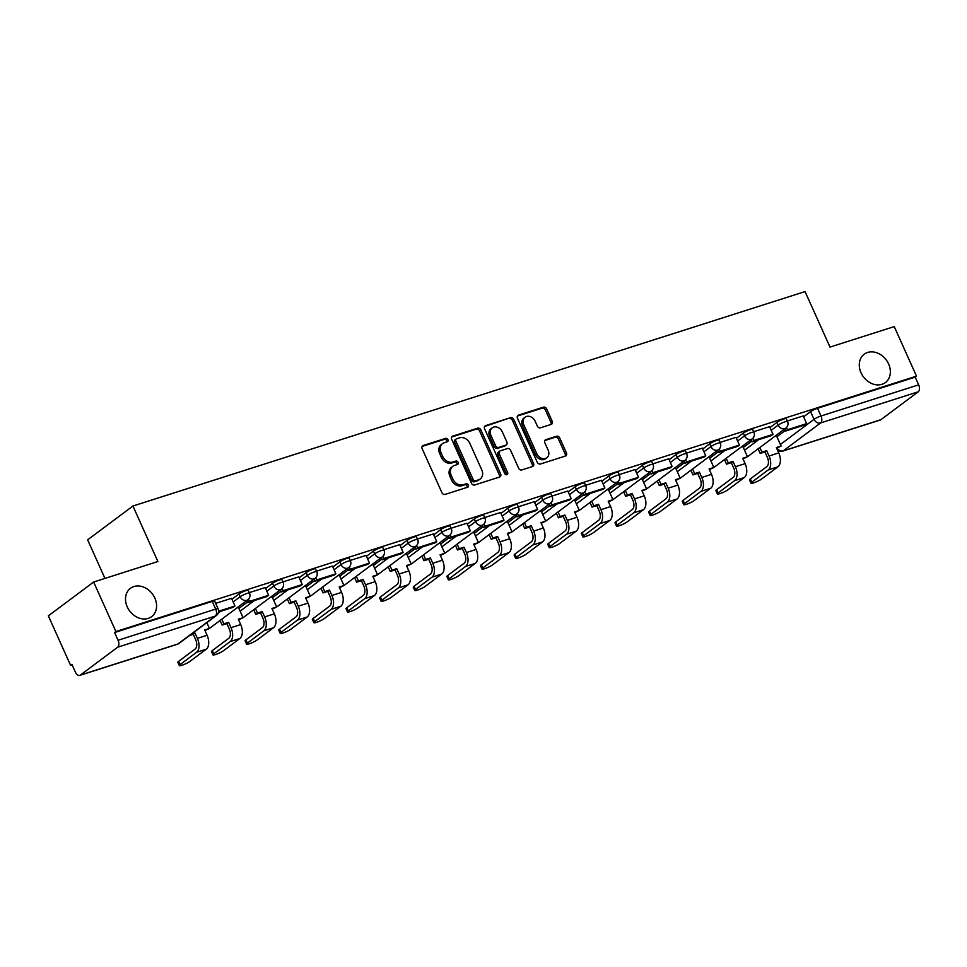 <?xml version="1.0" encoding="UTF-8"?>
<svg xmlns="http://www.w3.org/2000/svg" width="967" height="967" viewBox="0 0 967 967"><rect width="100%" height="100%" fill="white"/><g stroke="black" fill="none" stroke-linecap="round" stroke-linejoin="round"><path stroke-width="1.45" d="M447.902 439.61A1.898 1.523 53.2 0 0 445.654 438.365L423.171 445.545A2.708 2.176 53.2 0 0 422.156 448.664L441.919 492.638A2.708 2.176 53.2 0 0 445.134 494.403L467.617 487.235A1.898 1.523 53.2 0 0 466.07 483.814L463.169 484.745A8.679 6.974 53.2 0 1 452.882 479.088L451.238 475.426A8.679 6.974 53.2 0 1 452.81 466.299A8.679 6.974 53.2 0 1 454.49 465.441L457.403 464.511A1.898 1.523 53.2 0 0 455.868 461.09L452.955 462.021A8.679 6.974 53.2 0 1 442.668 456.364L441.025 452.701A8.679 6.974 53.2 0 1 442.596 443.575A8.679 6.974 53.2 0 1 444.276 442.717L447.189 441.786A1.898 1.523 53.2 0 0 447.902 439.61M446.681 441.943A1.898 1.523 53.2 0 0 444.324 439.356L422.12 446.44M467.109 487.392A1.898 1.523 53.2 0 0 464.752 484.805L461.839 485.724L463.169 484.745M456.895 464.668A1.898 1.523 53.2 0 0 454.538 462.081L451.637 463.012L452.955 462.021M861.017 372.778A17.696 14.203 53.2 0 0 885.397 382.557A17.696 14.203 53.2 0 0 888.613 363.979A17.696 14.203 53.2 0 0 864.22 354.2A17.696 14.203 53.2 0 0 861.017 372.778M127.245 606.877A17.696 14.203 53.2 0 0 151.626 616.656A17.696 14.203 53.2 0 0 154.841 598.077A17.696 14.203 53.2 0 0 130.46 588.299A17.696 14.203 53.2 0 0 127.245 606.877M551.202 424.392A2.708 2.176 53.2 0 0 552.217 421.274L546.669 408.932A2.708 2.176 53.2 0 0 543.454 407.167L518.493 415.133A2.708 2.176 53.2 0 0 517.466 418.252L537.241 462.226A2.708 2.176 53.2 0 0 540.456 464.003L565.417 456.037A2.708 2.176 53.2 0 0 566.432 452.919L559.736 438.015A2.708 2.176 53.2 0 0 556.521 436.238L545.835 439.647A2.708 2.176 53.2 0 0 544.82 442.765L548.144 450.163A7.265 5.826 53.2 0 1 546.826 457.778A7.265 5.826 53.2 0 1 536.818 453.777L523.812 424.815A7.265 5.826 53.2 0 1 525.129 417.2A7.265 5.826 53.2 0 1 535.126 421.201L537.301 426.036A2.708 2.176 53.2 0 0 540.517 427.801L551.202 424.392M117.66 647.213L80.285 675.123A5.524 3.179 -107.7 0 1 79.729 675.413A5.524 3.179 -107.7 0 1 75.402 672.125L71.933 664.402L70.615 665.393L48.35 615.846L93.642 582.025L157.887 561.525L132.938 506.019L805.052 291.587L830 347.093L894.245 326.604L916.498 376.139L115.907 631.56L114.59 632.551L118.059 640.263L215.701 609.113A5.524 0.882 -24.2 0 1 218.107 608.811L214.638 601.099A5.524 0.882 -24.2 0 0 212.244 601.389L215.701 609.113A5.524 3.179 -107.7 0 1 215.303 616.064L117.66 647.213A5.524 3.179 -107.7 0 0 118.059 640.263M93.642 582.025L115.907 631.56M480.865 429.928A2.708 2.176 53.2 0 0 477.65 428.163L452.689 436.129A2.708 2.176 53.2 0 0 451.674 439.248L471.437 483.222A2.708 2.176 53.2 0 0 474.652 484.987L499.613 477.021A2.708 2.176 53.2 0 0 500.628 473.903L480.865 429.928L479.547 430.907A2.708 2.176 53.2 0 0 476.332 429.143L451.637 437.024M485.591 425.625L510.552 417.659A2.708 2.176 53.2 0 1 513.767 419.424L533.53 463.411A2.708 2.176 53.2 0 1 532.515 466.529L521.829 469.938A2.708 2.176 53.2 0 1 518.614 468.173L510.6 450.332A2.708 2.176 53.2 0 0 507.385 448.567L500.302 450.827A2.708 2.176 53.2 0 0 499.286 453.946L507.627 472.512A1.898 1.523 53.2 0 1 504.665 473.455L484.564 428.744A2.708 2.176 53.2 0 1 485.591 425.625L484.648 426.326M776.924 436.77L785.458 430.388M803.601 416.837L810.576 411.628L814.045 419.34A5.524 0.882 -24.2 0 1 820.995 416.003L918.65 384.842A5.524 3.179 72.3 0 1 918.251 391.792L880.877 419.702A5.524 3.179 72.3 0 1 880.321 419.992L782.666 451.142A5.524 3.179 72.3 0 0 783.222 450.864L880.877 419.702M70.615 665.393L72.15 664.897M104.968 578.411L87.634 539.84L132.938 506.019M916.498 376.139L915.181 377.13L918.65 384.842M231.524 598.331L215.653 603.36M238.474 607.518L237 607.844M246.754 600.555L247.709 602.683L266.892 596.566L268.608 595.285L265.248 587.537L249.281 592.626M272.102 596.796L270.627 597.11M298.779 576.876L282.908 581.892M305.729 586.062L304.254 586.389M314.009 579.1L314.964 581.227L334.147 575.111L335.863 573.83L332.503 566.07L316.535 571.171M339.357 575.341L337.882 575.655M366.034 555.421L350.163 560.437M372.984 564.607L371.509 564.921M381.264 557.645L382.219 559.772L401.402 553.656L403.118 552.375L399.758 544.614L383.79 549.715M406.611 553.886L405.137 554.2M433.289 533.953L417.418 538.982M440.239 543.152L438.764 543.466M466.916 523.232L451.045 528.26M473.866 532.418L472.392 532.744M500.543 512.498L484.672 517.526M507.494 521.697L506.019 522.011M515.774 514.734L516.729 516.861L535.911 510.733L537.628 509.452L534.268 501.704L518.3 506.793M541.121 510.963L539.646 511.289M567.798 491.043L551.927 496.071M574.749 500.241L573.274 500.555M583.028 493.279L583.983 495.406L603.166 489.278L604.883 487.997L601.522 480.248L585.555 485.337M608.376 489.507L606.901 489.822M635.053 469.587L619.182 474.616M642.003 478.786L640.529 479.1M650.283 471.823L651.238 473.939L670.421 467.823L672.138 466.541L668.777 458.793L652.81 463.882M675.631 468.052L674.156 468.366M702.308 448.132L686.437 453.16M709.258 457.318L707.784 457.645M717.538 450.368L718.493 452.483L737.676 446.367L739.392 445.086L736.032 437.338L720.064 442.427M742.886 446.597L741.411 446.911M769.563 426.677L753.692 431.693M743.297 447.491L751.83 441.121M769.974 427.571L776.948 422.361L778.181 425.093A5.524 0.882 -24.2 0 1 783.693 422.265A5.524 0.882 -24.2 0 1 787.537 421.455L786.304 418.711A5.524 0.882 155.8 0 0 782.46 419.521A5.524 0.882 155.8 0 0 776.948 422.361M709.669 458.225L718.203 451.843M736.346 438.305L743.321 433.083L744.554 435.827A5.524 0.882 -24.2 0 1 750.066 432.986A5.524 0.882 -24.2 0 1 753.909 432.176L752.677 429.445A5.524 0.882 155.8 0 0 748.833 430.255A5.524 0.882 155.8 0 0 743.321 433.083M676.042 468.947L684.576 462.577M702.719 449.026L709.693 443.817L710.926 446.549A5.524 0.882 -24.2 0 1 716.438 443.72A5.524 0.882 -24.2 0 1 720.282 442.91L719.049 440.166A5.524 0.882 155.8 0 0 715.205 440.976A5.524 0.882 155.8 0 0 709.693 443.817M642.414 479.68L650.948 473.298M669.091 459.76L676.066 454.538L677.299 457.282A5.524 0.882 -24.2 0 1 682.811 454.442A5.524 0.882 -24.2 0 1 686.655 453.644L685.422 450.9A5.524 0.882 155.8 0 0 681.578 451.71A5.524 0.882 155.8 0 0 676.066 454.538M608.787 490.402L617.321 484.032M635.464 470.482L642.439 465.272L643.671 468.004A5.524 0.882 -24.2 0 1 649.183 465.175A5.524 0.882 -24.2 0 1 653.027 464.365L651.794 461.634A5.524 0.882 155.8 0 0 647.95 462.444A5.524 0.882 155.8 0 0 642.439 465.272M575.16 501.136L583.693 494.766M601.837 481.215L608.811 475.994L610.044 478.738A5.524 0.882 -24.2 0 1 615.556 475.909A5.524 0.882 -24.2 0 1 619.4 475.099L618.167 472.355A5.524 0.882 155.8 0 0 614.323 473.165A5.524 0.882 155.8 0 0 608.811 475.994M541.532 511.869L550.066 505.487M568.209 491.937L575.184 486.727L576.417 489.471A5.524 0.882 -24.2 0 1 581.929 486.631A5.524 0.882 -24.2 0 1 585.772 485.821L584.539 483.089A5.524 0.882 155.8 0 0 580.696 483.899A5.524 0.882 155.8 0 0 575.184 486.727M507.905 522.591L516.438 516.221M534.582 502.671L541.556 497.461L542.789 500.193A5.524 0.882 -24.2 0 1 548.301 497.364A5.524 0.882 -24.2 0 1 552.145 496.555L550.912 493.811A5.524 0.882 155.8 0 0 547.068 494.62A5.524 0.882 155.8 0 0 541.556 497.461M474.277 533.325L482.811 526.942M500.954 513.404L507.929 508.183L509.162 510.927A5.524 0.882 -24.2 0 1 514.674 508.086A5.524 0.882 -24.2 0 1 518.517 507.276L517.285 504.544A5.524 0.882 155.8 0 0 513.441 505.354A5.524 0.882 155.8 0 0 507.929 508.183M440.65 544.046L449.184 537.676M467.327 524.126L474.301 518.916L475.534 521.648A5.524 0.882 -24.2 0 1 481.046 518.82A5.524 0.882 -24.2 0 1 484.89 518.01L483.657 515.266A5.524 0.882 155.8 0 0 479.813 516.076A5.524 0.882 155.8 0 0 474.301 518.916M407.022 554.78L415.556 548.398M433.7 534.86L440.674 529.638L441.907 532.382A5.524 0.882 -24.2 0 1 447.419 529.541A5.524 0.882 -24.2 0 1 451.263 528.744L450.03 526A5.524 0.882 155.8 0 0 446.186 526.81A5.524 0.882 155.8 0 0 440.674 529.638M373.395 565.502L381.929 559.131M400.072 545.581L407.047 540.372L408.279 543.103A5.524 0.882 -24.2 0 1 413.791 540.275A5.524 0.882 -24.2 0 1 417.635 539.465L416.402 536.733A5.524 0.882 155.8 0 0 412.558 537.543A5.524 0.882 155.8 0 0 407.047 540.372M339.768 576.235L348.301 569.865M366.445 556.315L373.419 551.093L374.652 553.837A5.524 0.882 -24.2 0 1 380.164 551.009A5.524 0.882 -24.2 0 1 384.008 550.199L382.775 547.455A5.524 0.882 155.8 0 0 378.931 548.265A5.524 0.882 155.8 0 0 373.419 551.093M306.14 586.957L314.674 580.587M332.817 567.037L339.792 561.827L341.025 564.571A5.524 0.882 -24.2 0 1 346.537 561.73A5.524 0.882 -24.2 0 1 350.38 560.92L349.147 558.189A5.524 0.882 155.8 0 0 345.304 558.999A5.524 0.882 155.8 0 0 339.792 561.827M272.513 597.691L281.046 591.321M299.19 577.77L306.164 572.561L307.397 575.292A5.524 0.882 -24.2 0 1 312.909 572.464A5.524 0.882 -24.2 0 1 316.753 571.654L315.52 568.91A5.524 0.882 155.8 0 0 311.676 569.72A5.524 0.882 155.8 0 0 306.164 572.561M238.885 608.424L247.419 602.042M265.562 588.504L272.537 583.282L273.77 586.026A5.524 0.882 -24.2 0 1 279.282 583.186A5.524 0.882 -24.2 0 1 283.126 582.376L281.893 579.644A5.524 0.882 155.8 0 0 278.049 580.454A5.524 0.882 155.8 0 0 272.537 583.282M231.935 599.226L238.909 594.016L240.142 596.748A5.524 0.882 -24.2 0 1 245.654 593.919A5.524 0.882 -24.2 0 1 249.498 593.109L248.265 590.366A5.524 0.882 155.8 0 0 244.421 591.175A5.524 0.882 155.8 0 0 238.909 594.016M803.19 415.943L787.319 420.971M776.513 435.863L775.038 436.19M915.181 377.13L817.538 408.279A5.524 0.882 155.8 0 0 810.576 411.628M114.59 632.551L212.244 601.389M442.596 443.575L441.278 444.566A8.679 6.974 53.2 0 0 439.695 453.68L441.025 452.701M451.637 463.012A8.679 6.974 53.2 0 1 441.351 457.343L439.695 453.68M452.81 466.299L451.492 467.291A8.679 6.974 53.2 0 0 449.909 476.405L451.238 475.426M461.839 485.724A8.679 6.974 53.2 0 1 451.565 480.067L449.909 476.405M499.347 477.106A2.708 2.176 53.2 0 0 499.31 474.894L479.547 430.907M456.545 438.8A1.898 1.523 53.2 0 0 455.844 440.988L473.189 479.596A1.898 1.523 53.2 0 0 475.438 480.829L478.508 479.85A8.679 6.974 53.2 0 0 480.188 478.991A8.679 6.974 53.2 0 0 481.759 469.865L469.902 443.478A8.679 6.974 53.2 0 0 459.615 437.821L456.545 438.8M455.227 439.792A1.898 1.523 53.2 0 0 454.514 441.967L455.844 440.988M480.188 478.991L478.87 479.97A8.679 6.974 53.2 0 1 477.19 480.841L474.12 481.82A1.898 1.523 53.2 0 1 471.872 480.575L454.514 441.967M484.54 426.532L510.552 417.659M532.249 466.614A2.708 2.176 53.2 0 0 532.213 464.402L512.45 420.415A2.708 2.176 53.2 0 0 509.234 418.651M499.77 451.093L498.452 452.085A2.708 2.176 53.2 0 0 497.957 454.925L506.309 473.504L507.627 472.512M506.442 474.761A1.898 1.523 53.2 0 0 506.309 473.504M502.284 431.826A7.265 5.826 53.2 0 0 492.276 427.813A7.265 5.826 53.2 0 0 490.958 435.44L495.551 445.642A2.708 2.176 53.2 0 0 498.767 447.407L505.85 445.146A2.708 2.176 53.2 0 0 506.865 442.028L502.284 431.826M492.276 427.813L490.958 428.804A7.265 5.826 53.2 0 0 489.64 436.419L490.958 435.44M506.382 444.88L505.052 445.86A2.708 2.176 53.2 0 1 504.532 446.125L497.437 448.386A2.708 2.176 53.2 0 1 494.222 446.621L489.64 436.419M525.129 417.2L523.812 418.179A7.265 5.826 53.2 0 0 522.494 425.806L523.812 424.815M546.826 457.778L545.509 458.769A7.265 5.826 53.2 0 1 535.5 454.756L522.494 425.806M565.151 456.122A2.708 2.176 53.2 0 0 565.115 453.898L558.418 438.994A2.708 2.176 53.2 0 0 555.203 437.229L544.784 440.553M550.936 424.477A2.708 2.176 53.2 0 0 550.9 422.253L545.352 409.923A2.708 2.176 53.2 0 0 542.136 408.147L517.43 416.028M179.318 665.562L177.855 662.335A6.225 0.991 -24.2 0 1 178.677 661.331L180.14 664.559A6.225 0.991 155.8 0 0 179.318 665.562A6.225 0.991 155.8 0 0 183.645 664.655A6.225 0.991 155.8 0 0 189.834 661.464L206.273 649.195A11.06 6.358 -107.7 0 0 207.083 635.283L204.678 629.94L209.428 628.417L206.829 622.639M209.428 628.417L204.968 630.581M180.14 664.559L196.579 652.29A11.06 6.358 -107.7 0 0 197.389 638.377L194.983 633.034L193.267 634.316L195.672 639.658A7.47 4.291 72.3 0 1 195.129 649.05L178.677 661.331M193.267 634.316L189.665 635.464M218.518 612.002L233.265 607.288L234.981 606.007L218.59 611.241M234.981 606.007L231.512 598.295M194.983 633.034L191.381 634.183M212.945 654.84L211.483 651.601A6.225 0.991 -24.2 0 1 212.305 650.598L213.767 653.837A6.225 0.991 155.8 0 0 212.945 654.84A6.225 0.991 155.8 0 0 217.273 653.922A6.225 0.991 155.8 0 0 223.462 650.743L239.901 638.462A11.06 6.358 -107.7 0 0 240.71 624.561L238.305 619.206L243.055 617.695L238.426 607.385M243.055 617.695L238.595 619.847M213.767 653.837L230.206 641.556A11.06 6.358 -107.7 0 0 231.016 627.656L228.611 622.301L226.894 623.582L229.3 628.937A7.47 4.291 72.3 0 1 228.756 638.317L212.305 650.598M226.894 623.582L222.144 625.093L223.86 623.812L221.794 619.206M220.077 620.488L222.144 625.093M268.608 595.285L249.426 601.401L248.434 599.214M247.709 602.683L249.426 601.401M228.611 622.301L223.86 623.812M246.573 644.107L245.11 640.867A6.225 0.991 -24.2 0 1 245.932 639.864L247.395 643.103A6.225 0.991 155.8 0 0 246.573 644.107A6.225 0.991 155.8 0 0 250.9 643.2A6.225 0.991 155.8 0 0 257.089 640.009L273.528 627.728A11.06 6.358 -107.7 0 0 274.338 613.827L271.932 608.473L276.683 606.962L272.053 596.663M276.683 606.962L272.223 609.125M247.395 643.103L263.834 630.822A11.06 6.358 -107.7 0 0 264.644 616.922L262.238 611.579L260.522 612.86L262.927 618.203A7.47 4.291 72.3 0 1 262.383 627.595L245.932 639.864M260.522 612.86L255.772 614.371L257.488 613.09L255.421 608.473M253.705 609.754L255.772 614.371M280.382 589.834L281.337 591.961L300.519 585.833L302.236 584.552L283.053 590.68L282.062 588.48M302.236 584.552L298.767 576.84M281.337 591.961L283.053 590.68M262.238 611.579L257.488 613.09M280.2 633.385L278.738 630.146A6.225 0.991 -24.2 0 1 279.56 629.142L281.022 632.382A6.225 0.991 155.8 0 0 280.2 633.385A6.225 0.991 155.8 0 0 284.528 632.466A6.225 0.991 155.8 0 0 290.716 629.287L307.168 617.006A11.06 6.358 -107.7 0 0 307.965 603.106L305.56 597.751L310.31 596.24L305.681 585.929M310.31 596.24L305.85 598.392M281.022 632.382L297.461 620.101A11.06 6.358 -107.7 0 0 298.271 606.2L295.866 600.845L294.149 602.127L296.555 607.481A7.47 4.291 72.3 0 1 296.011 616.861L279.56 629.142M294.149 602.127L289.399 603.638L291.115 602.356L289.048 597.739M287.332 599.02L289.399 603.638M335.863 573.83L316.68 579.946L315.689 577.758M314.964 581.227L316.68 579.946M295.866 600.845L291.115 602.356M313.828 622.651L312.365 619.412A6.225 0.991 -24.2 0 1 313.187 618.409L314.65 621.648A6.225 0.991 155.8 0 0 313.828 622.651A6.225 0.991 155.8 0 0 318.155 621.745A6.225 0.991 155.8 0 0 324.344 618.554L340.795 606.273A11.06 6.358 -107.7 0 0 341.593 592.372L339.187 587.017L343.938 585.506L339.308 575.208M343.938 585.506L339.477 587.658M314.65 621.648L331.089 609.367A11.06 6.358 -107.7 0 0 331.899 595.467L329.493 590.112L327.777 591.393L330.182 596.748A7.47 4.291 72.3 0 1 329.638 606.14L313.187 618.409M327.777 591.393L323.026 592.916L324.743 591.635L322.676 587.017M320.959 588.299L323.026 592.916M347.637 568.378L348.591 570.506L367.774 564.377L369.491 563.096L350.308 569.212L349.317 567.025M369.491 563.096L366.022 555.384M348.591 570.506L350.308 569.212M329.493 590.112L324.743 591.635M347.455 611.918L345.993 608.69A6.225 0.991 -24.2 0 1 346.815 607.687L348.277 610.926A6.225 0.991 155.8 0 0 347.455 611.918A6.225 0.991 155.8 0 0 351.783 611.011A6.225 0.991 155.8 0 0 357.971 607.82L374.422 595.551A11.06 6.358 -107.7 0 0 375.22 581.65L372.815 576.296L377.565 574.785L372.936 564.474M377.565 574.785L373.105 576.936M348.277 610.926L364.716 598.646A11.06 6.358 -107.7 0 0 365.526 584.745L363.121 579.39L361.404 580.671L363.81 586.026A7.47 4.291 72.3 0 1 363.266 595.406L346.815 607.687M361.404 580.671L356.654 582.182L358.37 580.901L356.303 576.284M354.587 577.565L356.654 582.182M403.118 552.375L383.935 558.491L382.944 556.291M382.219 559.772L383.935 558.491M363.121 579.39L358.37 580.901M381.083 601.196L379.62 597.957A6.225 0.991 -24.2 0 1 380.442 596.953L381.905 600.193A6.225 0.991 155.8 0 0 381.083 601.196A6.225 0.991 155.8 0 0 385.41 600.289A6.225 0.991 155.8 0 0 391.599 597.098L408.05 584.817A11.06 6.358 -107.7 0 0 408.848 570.917L406.442 565.562L411.193 564.051L406.563 553.753M411.193 564.051L406.732 566.203M381.905 600.193L398.344 587.912A11.06 6.358 -107.7 0 0 399.153 574.011L396.748 568.656L395.032 569.938L397.437 575.292A7.47 4.291 72.3 0 1 396.893 584.672L380.442 596.953M395.032 569.938L390.281 571.449L391.998 570.167L389.931 565.562M388.214 566.843L390.281 571.449M414.891 546.923L415.846 549.038L435.029 542.922L436.746 541.641L417.563 547.757L416.572 545.569M436.746 541.641L433.276 533.929M415.846 549.038L417.563 547.757M396.748 568.656L391.998 570.167M414.71 590.462L413.247 587.235A6.225 0.991 -24.2 0 1 414.069 586.232L415.532 589.459A6.225 0.991 155.8 0 0 414.71 590.462A6.225 0.991 155.8 0 0 419.037 589.556A6.225 0.991 155.8 0 0 425.226 586.365L441.677 574.096A11.06 6.358 -107.7 0 0 442.475 560.183L440.07 554.84L444.82 553.317L440.19 543.019M444.82 553.317L440.36 555.481M415.532 589.459L431.971 577.19A11.06 6.358 -107.7 0 0 432.781 563.278L430.375 557.935L428.659 559.216L431.064 564.571A7.47 4.291 72.3 0 1 430.52 573.951L414.069 586.232M428.659 559.216L423.909 560.727L425.625 559.446L423.558 554.828M421.842 556.11L423.909 560.727M448.519 536.189L449.474 538.317L468.657 532.188L470.373 530.907L451.19 537.036L450.199 534.836M470.373 530.907L466.904 523.195M449.474 538.317L451.19 537.036M430.375 557.935L425.625 559.446M448.337 579.741L446.875 576.501A6.225 0.991 -24.2 0 1 447.697 575.498L449.159 578.737A6.225 0.991 155.8 0 0 448.337 579.741A6.225 0.991 155.8 0 0 452.665 578.822A6.225 0.991 155.8 0 0 458.854 575.643L475.305 563.362A11.06 6.358 -107.7 0 0 476.102 549.461L473.697 544.107L478.447 542.596L473.818 532.285M478.447 542.596L473.987 544.747M449.159 578.737L465.598 566.457A11.06 6.358 -107.7 0 0 466.408 552.556L464.003 547.201L462.286 548.482L464.692 553.837A7.47 4.291 72.3 0 1 464.148 563.217L447.697 575.498M462.286 548.482L457.536 549.993L459.252 548.712L457.186 544.107M455.469 545.388L457.536 549.993M482.146 525.456L483.101 527.583L502.284 521.467L504 520.186L484.818 526.302L483.826 524.114M504 520.186L500.531 512.462M483.101 527.583L484.818 526.302M464.003 547.201L459.252 548.712M481.965 569.007L480.502 565.768A6.225 0.991 -24.2 0 1 481.324 564.776L482.787 568.004A6.225 0.991 155.8 0 0 481.965 569.007A6.225 0.991 155.8 0 0 486.292 568.1A6.225 0.991 155.8 0 0 492.481 564.909L508.932 552.628A11.06 6.358 -107.7 0 0 509.73 538.728L507.324 533.385L512.075 531.862L507.445 521.564M512.075 531.862L507.615 534.026M482.787 568.004L499.226 555.723A11.06 6.358 -107.7 0 0 500.036 541.822L497.63 536.48L495.914 537.761L498.319 543.103A7.47 4.291 72.3 0 1 497.775 552.495L481.324 564.776M495.914 537.761L491.163 539.272L492.88 537.99L490.813 533.373M489.097 534.654L491.163 539.272M537.628 509.452L518.445 515.58L517.454 513.38M516.729 516.861L518.445 515.58M497.63 536.48L492.88 537.99M515.592 558.285L514.13 555.046A6.225 0.991 -24.2 0 1 514.952 554.043L516.414 557.282A6.225 0.991 155.8 0 0 515.592 558.285A6.225 0.991 155.8 0 0 519.92 557.367A6.225 0.991 155.8 0 0 526.108 554.188L542.56 541.907A11.06 6.358 -107.7 0 0 543.357 528.006L540.952 522.651L545.702 521.14L541.073 510.83M545.702 521.14L541.242 523.292M516.414 557.282L532.853 545.001A11.06 6.358 -107.7 0 0 533.663 531.101L531.258 525.746L529.541 527.027L531.947 532.382A7.47 4.291 72.3 0 1 531.403 541.762L514.952 554.043M529.541 527.027L524.791 528.538L526.507 527.257L524.44 522.639M522.724 523.921L524.791 528.538M549.401 504L550.356 506.128L569.539 500.012L571.255 498.73L552.072 504.847L551.081 502.659M571.255 498.73L567.786 491.006M550.356 506.128L552.072 504.847M531.258 525.746L526.507 527.257M549.22 547.552L547.757 544.312A6.225 0.991 -24.2 0 1 548.579 543.309L550.042 546.548A6.225 0.991 155.8 0 0 549.22 547.552A6.225 0.991 155.8 0 0 553.547 546.645A6.225 0.991 155.8 0 0 559.736 543.454L576.187 531.173A11.06 6.358 -107.7 0 0 576.985 517.272L574.579 511.918L579.33 510.407L574.7 500.108M579.33 510.407L574.869 512.558M550.042 546.548L566.481 534.268A11.06 6.358 -107.7 0 0 567.291 520.367L564.885 515.012L563.169 516.293L565.574 521.648A7.47 4.291 72.3 0 1 565.03 531.04L548.579 543.309M563.169 516.293L558.418 517.816L560.135 516.535L558.068 511.918M556.351 513.199L558.418 517.816M604.883 487.997L585.7 494.113L584.709 491.925M583.983 495.406L585.7 494.113M564.885 515.012L560.135 516.535M582.847 536.818L581.385 533.591A6.225 0.991 -24.2 0 1 582.207 532.587L583.669 535.827A6.225 0.991 155.8 0 0 582.847 536.818A6.225 0.991 155.8 0 0 587.174 535.911A6.225 0.991 155.8 0 0 593.363 532.72L609.814 520.451A11.06 6.358 -107.7 0 0 610.612 506.551L608.207 501.196L612.957 499.685L608.328 489.375M612.957 499.685L608.497 501.837M583.669 535.827L600.108 523.546A11.06 6.358 -107.7 0 0 600.918 509.645L598.513 504.291L596.796 505.572L599.202 510.927A7.47 4.291 72.3 0 1 598.658 520.306L582.207 532.587M596.796 505.572L592.046 507.083L593.762 505.801L591.695 501.184M589.979 502.465L592.046 507.083M616.656 482.545L617.611 484.672L636.794 478.556L638.51 477.275L619.327 483.391L618.336 481.191M638.51 477.275L635.041 469.551M617.611 484.672L619.327 483.391M598.513 504.291L593.762 505.801M616.475 526.096L615.012 522.857A6.225 0.991 -24.2 0 1 615.834 521.854L617.297 525.093A6.225 0.991 155.8 0 0 616.475 526.096A6.225 0.991 155.8 0 0 620.802 525.19A6.225 0.991 155.8 0 0 626.991 521.999L643.442 509.718A11.06 6.358 -107.7 0 0 644.24 495.817L641.834 490.462L646.585 488.951L641.955 478.653M646.585 488.951L642.124 491.103M617.297 525.093L633.736 512.812A11.06 6.358 -107.7 0 0 634.545 498.912L632.14 493.557L630.424 494.838L632.829 500.193A7.47 4.291 72.3 0 1 632.285 509.573L615.834 521.854M630.424 494.838L625.673 496.349L627.402 495.068L625.323 490.462M623.606 491.744L625.673 496.349M672.138 466.541L652.955 472.658L651.963 470.47M651.238 473.939L652.955 472.658M632.14 493.557L627.402 495.068M650.102 515.363L648.639 512.135A6.225 0.991 -24.2 0 1 649.461 511.132L650.924 514.359A6.225 0.991 155.8 0 0 650.102 515.363A6.225 0.991 155.8 0 0 654.429 514.456A6.225 0.991 155.8 0 0 660.618 511.265L677.069 498.996A11.06 6.358 -107.7 0 0 677.867 485.083L675.462 479.741L680.212 478.218L675.582 467.919M680.212 478.218L675.752 480.381M650.924 514.359L667.363 502.091A11.06 6.358 -107.7 0 0 668.173 488.178L665.767 482.835L664.051 484.116L666.456 489.471A7.47 4.291 72.3 0 1 665.912 498.851L649.461 511.132M664.051 484.116L659.301 485.627L661.029 484.346L658.95 479.729M657.234 481.01L659.301 485.627M683.911 461.09L684.866 463.217L704.049 457.089L705.765 455.808L686.582 461.936L685.591 459.736M705.765 455.808L702.296 448.096M684.866 463.217L686.582 461.936M665.767 482.835L661.029 484.346M683.729 504.641L682.267 501.402A6.225 0.991 -24.2 0 1 683.089 500.398L684.551 503.638A6.225 0.991 155.8 0 0 683.729 504.641A6.225 0.991 155.8 0 0 688.057 503.722A6.225 0.991 155.8 0 0 694.246 500.543L710.697 488.262A11.06 6.358 -107.7 0 0 711.494 474.362L709.089 469.007L713.839 467.496L709.21 457.186M713.839 467.496L709.379 469.648M684.551 503.638L700.99 491.357A11.06 6.358 -107.7 0 0 701.8 477.456L699.395 472.101L697.678 473.383L700.084 478.738A7.47 4.291 72.3 0 1 699.54 488.117L683.089 500.398M697.678 473.383L692.928 474.894L694.657 473.612L692.577 469.007M690.861 470.288L692.928 474.894M739.392 445.086L720.21 451.202L719.218 449.014M718.493 452.483L720.21 451.202M699.395 472.101L694.657 473.612M717.357 493.907L715.894 490.668A6.225 0.991 -24.2 0 1 716.716 489.677L718.179 492.904A6.225 0.991 155.8 0 0 717.357 493.907A6.225 0.991 155.8 0 0 721.684 493.001A6.225 0.991 155.8 0 0 727.873 489.81L744.324 477.529A11.06 6.358 -107.7 0 0 745.122 463.628L742.716 458.285L747.467 456.762L742.837 446.464M747.467 456.762L743.007 458.926M718.179 492.904L734.618 480.623A11.06 6.358 -107.7 0 0 735.428 466.723L733.022 461.38L731.306 462.661L733.711 468.004A7.47 4.291 72.3 0 1 733.167 477.396L716.716 489.677M731.306 462.661L726.555 464.172L728.284 462.891L726.205 458.273M724.488 459.555L726.555 464.172M751.166 439.634L752.121 441.762L771.303 435.633L773.02 434.352L753.837 440.481L752.846 438.281M773.02 434.352L769.551 426.64M752.121 441.762L753.837 440.481M733.022 461.38L728.284 462.891M750.984 483.186L749.522 479.946A6.225 0.991 -24.2 0 1 750.344 478.943L751.806 482.182A6.225 0.991 155.8 0 0 750.984 483.186A6.225 0.991 155.8 0 0 755.312 482.267A6.225 0.991 155.8 0 0 761.5 479.088L777.952 466.807A11.06 6.358 -107.7 0 0 778.749 452.907L776.344 447.552L781.094 446.041L776.465 435.73M781.094 446.041L776.634 448.192M751.806 482.182L768.245 469.902A11.06 6.358 -107.7 0 0 769.055 456.001L766.65 450.646L764.933 451.927L767.339 457.282A7.47 4.291 72.3 0 1 766.795 466.662L750.344 478.943M764.933 451.927L760.183 453.438L761.911 452.157L759.832 447.54M758.116 448.821L760.183 453.438M784.793 428.901L785.748 431.028L804.931 424.912L806.647 423.631L787.464 429.747L786.473 427.559M806.647 423.631L803.178 415.907M785.748 431.028L787.464 429.747M766.65 450.646L761.911 452.157M444.324 439.356L445.654 438.365M464.752 484.805L466.07 483.814M454.538 462.081L455.868 461.09M780.393 444.482L814.045 419.34A5.524 4.436 -126.8 0 0 820.596 422.954L783.222 450.864A5.524 4.436 -126.8 0 1 777.093 448.047M918.251 391.792L820.596 422.954A5.524 3.179 -107.7 0 0 820.995 416.003L817.538 408.279M80.285 675.123L177.928 643.974L215.303 616.064A5.524 4.436 53.2 0 0 216.378 615.508A5.524 5.524 0 0 0 218.107 608.811M744.53 450.235L758.672 439.671M771.207 430.303L778.181 425.093A5.524 4.436 -126.8 0 0 784.733 428.695A5.524 4.436 -126.8 0 0 785.808 428.151A5.524 5.524 0 0 0 787.537 421.455M710.902 460.957L725.045 450.392M737.579 441.037L744.554 435.827A5.524 4.436 -126.8 0 0 751.105 439.429A5.524 4.436 -126.8 0 0 752.181 438.873A5.524 5.524 0 0 0 753.909 432.176M677.275 471.691L691.417 461.126M703.952 451.77L710.926 446.549A5.524 4.436 -126.8 0 0 717.478 450.151A5.524 4.436 -126.8 0 0 718.554 449.607A5.524 5.524 0 0 0 720.282 442.91M643.647 482.412L657.79 471.86M670.324 462.492L677.299 457.282A5.524 4.436 -126.8 0 0 683.85 460.884A5.524 4.436 -126.8 0 0 684.926 460.34A5.524 5.524 0 0 0 686.655 453.644M610.02 493.146L624.162 482.581M636.697 473.226L643.671 468.004A5.524 4.436 -126.8 0 0 650.223 471.618A5.524 4.436 -126.8 0 0 651.299 471.062A5.524 5.524 0 0 0 653.027 464.365M576.392 503.867L590.535 493.315M603.07 483.947L610.044 478.738A5.524 4.436 -126.8 0 0 616.595 482.34A5.524 4.436 -126.8 0 0 617.671 481.796A5.524 5.524 0 0 0 619.4 475.099M542.765 514.601L556.907 504.037M569.442 494.681L576.417 489.471A5.524 4.436 -126.8 0 0 582.968 493.073A5.524 4.436 -126.8 0 0 584.044 492.517A5.524 5.524 0 0 0 585.772 485.821M509.138 525.335L523.28 514.77M535.815 505.403L542.789 500.193A5.524 4.436 -126.8 0 0 549.341 503.795A5.524 4.436 -126.8 0 0 550.416 503.251A5.524 5.524 0 0 0 552.145 496.555M475.51 536.056L489.653 525.492M502.187 516.136L509.162 510.927A5.524 4.436 -126.8 0 0 515.713 514.529A5.524 4.436 -126.8 0 0 516.789 513.973A5.524 5.524 0 0 0 518.517 507.276M441.883 546.79L456.025 536.226M468.56 526.87L475.534 521.648A5.524 4.436 -126.8 0 0 482.086 525.25A5.524 4.436 -126.8 0 0 483.162 524.706A5.524 5.524 0 0 0 484.89 518.01M408.255 557.512L422.398 546.959M434.932 537.592L441.907 532.382A5.524 4.436 -126.8 0 0 448.458 535.984A5.524 4.436 -126.8 0 0 449.534 535.44A5.524 5.524 0 0 0 451.263 528.744M374.628 568.245L388.77 557.681M401.305 548.325L408.279 543.103A5.524 4.436 -126.8 0 0 414.831 546.718A5.524 4.436 -126.8 0 0 415.907 546.162A5.524 5.524 0 0 0 417.635 539.465M341 578.967L355.143 568.415M367.678 559.047L374.652 553.837A5.524 4.436 -126.8 0 0 381.203 557.439A5.524 4.436 -126.8 0 0 382.279 556.895A5.524 5.524 0 0 0 384.008 550.199M307.373 589.701L321.515 579.136M334.05 569.781L341.025 564.571A5.524 4.436 -126.8 0 0 347.576 568.173A5.524 4.436 -126.8 0 0 348.652 567.617A5.524 5.524 0 0 0 350.38 560.92M273.746 600.434L287.888 589.87M300.423 580.502L307.397 575.292A5.524 4.436 -126.8 0 0 313.949 578.895A5.524 4.436 -126.8 0 0 315.024 578.351A5.524 5.524 0 0 0 316.753 571.654M240.118 611.156L254.261 600.592M266.795 591.236L273.77 586.026A5.524 4.436 -126.8 0 0 280.321 589.628A5.524 4.436 -126.8 0 0 281.397 589.072A5.524 5.524 0 0 0 283.126 582.376M218.204 613.138L220.633 611.325M233.168 601.97L240.142 596.748A5.524 4.436 -126.8 0 0 246.694 600.35A5.524 4.436 -126.8 0 0 247.77 599.806A5.524 5.524 0 0 0 249.498 593.109M247.77 599.806L210.395 627.716A5.524 4.436 -126.8 0 1 209.343 628.26M281.397 589.072L244.022 616.982A5.524 4.436 -126.8 0 1 242.971 617.526M315.024 578.351L277.65 606.261A5.524 4.436 -126.8 0 1 276.598 606.793M348.652 567.617L311.277 595.527A5.524 4.436 -126.8 0 1 310.226 596.071M382.279 556.895L344.905 584.805A5.524 4.436 -126.8 0 1 343.853 585.337M415.907 546.162L378.532 574.072A5.524 4.436 -126.8 0 1 377.481 574.616M449.534 535.44L412.16 563.35A5.524 4.436 -126.8 0 1 411.108 563.882M483.162 524.706L445.787 552.616A5.524 4.436 -126.8 0 1 444.735 553.16M516.789 513.973L479.414 541.883A5.524 4.436 -126.8 0 1 478.363 542.427M550.416 503.251L513.042 531.161A5.524 4.436 -126.8 0 1 511.99 531.693M584.044 492.517L546.669 520.427A5.524 4.436 -126.8 0 1 545.618 520.971M617.671 481.796L580.297 509.706A5.524 4.436 -126.8 0 1 579.245 510.238M651.299 471.062L613.924 498.972A5.524 4.436 -126.8 0 1 612.873 499.516M684.926 460.34L647.552 488.25A5.524 4.436 -126.8 0 1 646.5 488.782M718.554 449.607L681.179 477.517A5.524 4.436 -126.8 0 1 680.127 478.061M752.181 438.873L714.806 466.783A5.524 4.436 -126.8 0 1 713.755 467.327M785.808 428.151L748.434 456.061A5.524 4.436 -126.8 0 1 747.382 456.593M179.004 643.418A5.524 4.436 53.2 0 1 177.928 643.974A5.524 3.179 72.3 0 1 177.372 644.264A5.524 5.524 0 0 0 179.004 643.418L216.378 615.508M441.351 457.343L442.668 456.364M451.565 480.067L452.882 479.088M422.241 446.234L423.171 445.545M499.31 474.894L500.628 473.903M451.758 436.818L452.689 436.129M476.332 429.143L477.65 428.163M471.872 480.575L473.189 479.596M474.12 481.82L475.438 480.829M477.19 480.841L478.508 479.85M512.45 420.415L513.767 419.424M532.213 464.402L533.53 463.411M497.957 454.925L499.286 453.946M494.222 446.621L495.551 445.642M497.437 448.386L498.767 447.407M504.532 446.125L505.85 445.146M535.5 454.756L536.818 453.777M544.904 440.348L545.835 439.647M555.203 437.229L556.521 436.238M558.418 438.994L559.736 438.015M565.115 453.898L566.432 452.919M517.55 415.822L518.493 415.133M542.136 408.147L543.454 407.167M545.352 409.923L546.669 408.932M550.9 422.253L552.217 421.274M197.389 638.377L207.083 635.283M196.579 652.29L206.273 649.195M231.016 627.656L240.71 624.561M230.206 641.556L239.901 638.462M264.644 616.922L274.338 613.827M263.834 630.822L273.528 627.728M298.271 606.2L307.965 603.106M297.461 620.101L307.168 617.006M331.899 595.467L341.593 592.372M331.089 609.367L340.795 606.273M365.526 584.745L375.22 581.65M364.716 598.646L374.422 595.551M399.153 574.011L408.848 570.917M398.344 587.912L408.05 584.817M432.781 563.278L442.475 560.183M431.971 577.19L441.677 574.096M466.408 552.556L476.102 549.461M465.598 566.457L475.305 563.362M500.036 541.822L509.73 538.728M499.226 555.723L508.932 552.628M533.663 531.101L543.357 528.006M532.853 545.001L542.56 541.907M567.291 520.367L576.985 517.272M566.481 534.268L576.187 531.173M600.918 509.645L610.612 506.551M600.108 523.546L609.814 520.451M634.545 498.912L644.24 495.817M633.736 512.812L643.442 509.718M668.173 488.178L677.867 485.083M667.363 502.091L677.069 498.996M701.8 477.456L711.494 474.362M700.99 491.357L710.697 488.262M735.428 466.723L745.122 463.628M734.618 480.623L744.324 477.529M769.055 456.001L778.749 452.907M768.245 469.902L777.952 466.807M209.38 628.32A5.524 5.524 0 0 0 210.395 627.716M243.007 617.587A5.524 5.524 0 0 0 244.022 616.982M276.635 606.865A5.524 5.524 0 0 0 277.65 606.261M310.262 596.131A5.524 5.524 0 0 0 311.277 595.527M343.889 585.398A5.524 5.524 0 0 0 344.905 584.805M377.517 574.676A5.524 5.524 0 0 0 378.532 574.072M411.144 563.942A5.524 5.524 0 0 0 412.16 563.35M444.772 553.221A5.524 5.524 0 0 0 445.787 552.616M478.399 542.487A5.524 5.524 0 0 0 479.414 541.883M512.027 531.765A5.524 5.524 0 0 0 513.042 531.161M545.654 521.032A5.524 5.524 0 0 0 546.669 520.427M579.281 510.298A5.524 5.524 0 0 0 580.297 509.706M612.909 499.576A5.524 5.524 0 0 0 613.924 498.972M646.536 488.843A5.524 5.524 0 0 0 647.552 488.25M680.164 478.121A5.524 5.524 0 0 0 681.179 477.517M713.791 467.387A5.524 5.524 0 0 0 714.806 466.783M747.418 456.666A5.524 5.524 0 0 0 748.434 456.061M777.541 450.199A5.524 5.524 0 0 0 782.666 451.142M79.729 675.413L177.372 644.264M454.865 439.973L456.182 438.994"/></g></svg>
